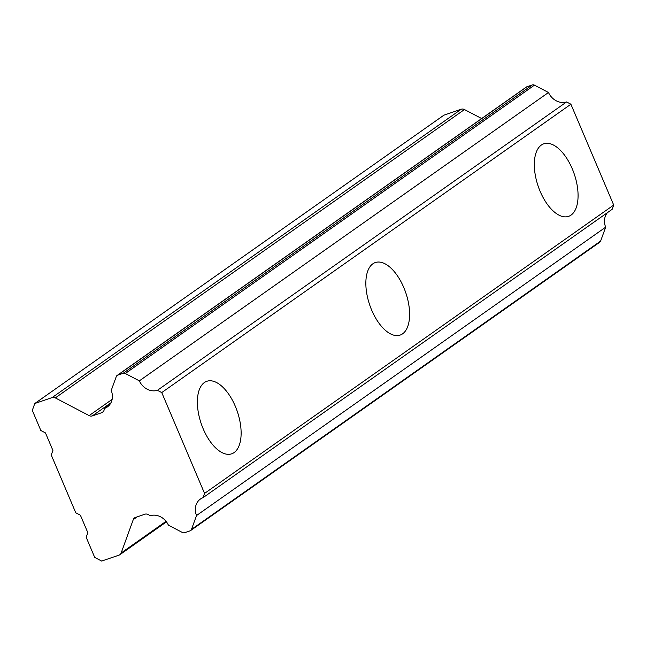 <?xml version="1.0" encoding="UTF-8"?>
<svg xmlns="http://www.w3.org/2000/svg" width="646" height="646" viewBox="0 0 646 646"><rect width="100%" height="100%" fill="white"/><g stroke="black" fill="none" stroke-linecap="round" stroke-linejoin="round"><path stroke-width="0.97" d="M191.482 529.421L600.627 241.063A3.068 2.632 -125.2 0 1 599.771 242.202L190.627 530.552A3.068 2.632 54.8 0 0 191.482 529.421L196.521 515.54A15.334 13.17 54.8 0 1 200.421 499.043A15.334 13.17 54.8 0 1 203.006 497.686L612.15 209.328L613.7 205.057L570.894 104.224L566.574 101.955A15.334 13.17 54.8 0 1 548.494 92.499L534.444 85.151A3.068 2.632 -125.2 0 0 532.312 84.933L526.845 86.806A3.068 2.632 -125.2 0 0 526.264 87.105L117.12 375.455A3.068 2.632 54.8 0 0 116.264 376.594L111.225 390.467A15.334 13.17 54.8 0 1 107.325 406.964A15.334 13.17 54.8 0 1 104.741 408.329L109.473 404.994M570.894 104.224L161.75 392.574L204.556 493.415L203.006 497.686M161.75 392.574L157.422 390.313A15.334 13.17 54.8 0 1 139.35 380.857L125.3 373.501A3.068 2.632 54.8 0 0 123.168 373.291L117.693 375.165A3.068 2.632 54.8 0 0 117.12 375.455M110.942 402.797L92.33 415.911L101.793 412.681A4.603 3.949 54.8 0 0 102.657 412.237A4.603 3.949 54.8 0 0 103.941 410.533L104.741 408.329M92.33 415.911A4.603 3.949 54.8 0 1 89.132 415.596L55.314 397.904A4.603 3.949 54.8 0 0 52.124 397.581L34.795 403.508L32.3 410.371L40.843 430.502L45.478 432.933L52.907 450.44L51.252 455.01L75.768 512.787L80.403 515.209L87.84 532.716L86.176 537.294L94.72 557.425L101.672 561.067L119.001 555.14A4.603 3.949 54.8 0 0 119.865 554.696A4.603 3.949 54.8 0 0 121.149 552.992L133.278 519.594A4.603 3.949 54.8 0 1 134.562 517.89A4.603 3.949 54.8 0 1 135.426 517.446L144.89 514.216A4.603 3.949 54.8 0 1 148.079 514.531L150.316 515.702A15.334 13.17 54.8 0 1 168.396 525.158L182.447 532.506A3.068 2.632 54.8 0 0 184.578 532.716L190.045 530.851A3.068 2.632 54.8 0 0 190.627 530.552M481.658 118.541L464.458 109.545A4.603 3.949 -125.2 0 0 461.268 109.231L443.939 115.149L34.795 403.508M600.627 241.063L605.665 227.182A15.334 13.17 54.8 0 1 607.418 212.663M139.35 380.857L548.494 92.499M605.665 227.182L196.521 515.54M566.574 101.955L157.422 390.313M204.556 493.415L613.7 205.057M540.153 191.394A38.332 19.041 -108.9 0 1 543.795 143.808A38.332 19.041 -108.9 0 1 572.243 168.776A38.332 19.041 -108.9 0 1 568.601 216.353A38.332 19.041 -108.9 0 1 540.153 191.394M371.684 310.128A38.332 19.041 -108.9 0 1 375.326 262.542A38.332 19.041 -108.9 0 1 403.774 287.51A38.332 19.041 -108.9 0 1 400.124 335.088A38.332 19.041 -108.9 0 1 371.684 310.128M203.207 428.863A38.332 19.041 -108.9 0 1 206.849 381.277A38.332 19.041 -108.9 0 1 235.297 406.245A38.332 19.041 -108.9 0 1 231.656 453.823A38.332 19.041 -108.9 0 1 203.207 428.863M526.845 86.806L117.693 375.165M137.162 516.857L133.278 519.594M89.132 415.596L112.129 399.389M464.458 109.545L55.314 397.904M534.444 85.151L125.3 373.501M52.124 397.581L461.268 109.231M101.793 412.681L103.36 411.567M123.168 373.291L532.312 84.933M121.149 552.992L166.062 521.338M166.458 521.863L119.865 554.696"/></g></svg>
